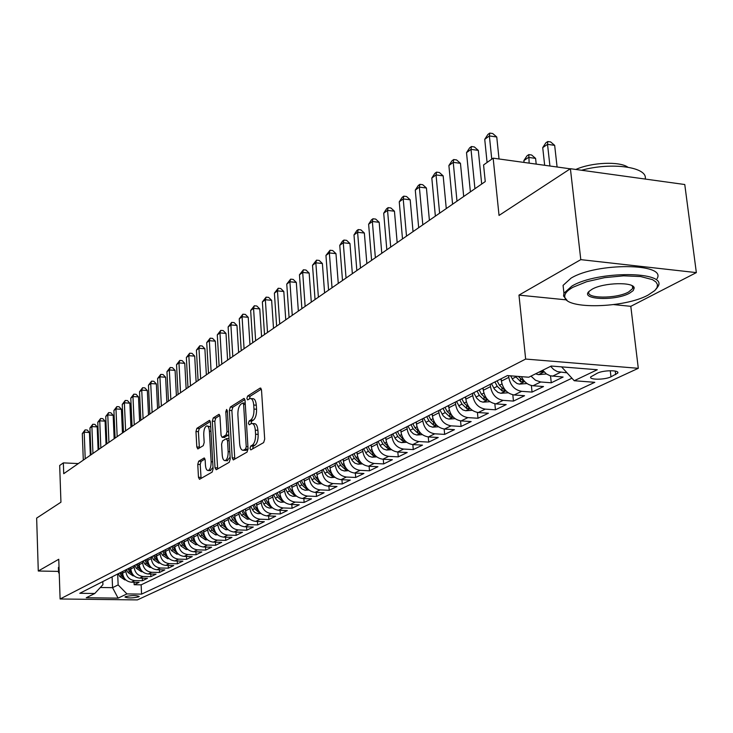 <?xml version="1.0" encoding="UTF-8"?>
<svg xmlns="http://www.w3.org/2000/svg" width="733" height="733" viewBox="0 0 733 733"><rect width="100%" height="100%" fill="white"/><g stroke="black" fill="none" stroke-linecap="round" stroke-linejoin="round"><path stroke-width="1.1" d="M252.454 423.555L254.232 423.656C256.238 423.619 257.457 425.836 257.906 430.308L258.163 434.385C258.263 439.791 257.182 443.419 254.91 445.27L252.335 445.133L250.713 446.067L250.008 448.44L250.814 449.915L263.651 442.585L264.686 439.14L261.507 390.038L260.133 388.087L247.58 396.077L246.884 398.459L247.662 399.879L250.127 398.505C252.097 398.459 253.297 400.63 253.728 405.028L253.984 409.069C254.085 414.447 253.004 418.094 250.75 420L249.138 420.98L248.441 423.353L249.229 424.801L250.988 423.775L251.703 421.136L249.138 420.98M254.91 445.27L253.288 446.205L252.619 448.908M261.36 389.122L250.136 396.241L249.449 398.779M138.729 596.836L139.215 596.442C136.274 595.196 131.683 595.269 125.453 596.662L124.986 597.047C127.918 598.293 132.499 598.229 138.729 596.836M198.661 461.222L197.763 464.383L198.469 477.284L199.495 479.309L212.176 472.079L213.101 468.854L210.453 422.355L209.436 420.394L196.865 428.347L195.968 431.535L196.811 446.965L197.809 448.944L203.27 445.646L204.177 442.448L203.747 434.724C203.728 429.859 204.718 426.918 206.697 425.91C208.19 425.891 209.097 427.651 209.409 431.187L211.141 461.753C211.159 466.619 210.188 469.541 208.218 470.513C206.688 470.513 205.762 468.699 205.442 465.089L205.158 460.012L204.131 457.997L198.661 461.222L201.117 461.341L200.219 464.502L201.089 478.429M252.335 445.133C254.598 443.282 255.68 439.644 255.579 434.238L255.322 430.161C254.882 425.69 253.664 423.472 251.657 423.509L250.988 423.775M613.732 304.607L630.801 306.321L696.35 272.612L580.793 259.638L570.402 168.709L499.036 215.429L493.153 158.163L483.569 164.952L485.255 181.564L63.725 473.692L63.34 462.88L59.675 465.482L60.94 502.206L36.65 518.103L38.281 571.016L58.539 571.401M580.793 259.638L518.973 295.115L525.653 359.06L60.106 598.989L58.759 559.261L38.281 571.016M232.196 457.859L233.296 459.939L247.048 452.096L248.047 448.724L245.051 400.456L243.942 398.44L230.318 407.062L229.356 410.388L232.196 457.859L234.725 457.988L234.899 459.05M229.255 462.285L216.235 469.752L214.998 467.764L212.332 421.173L213.257 417.92L218.92 414.356L219.964 416.335L221.073 435.31L222.136 437.335L226.03 435.008L226.983 431.71L225.801 411.827L226.616 409.445L227.358 410.846L230.226 458.995L229.255 462.285M570.402 168.709L684.769 184.524L696.35 272.612M134.057 582.24L134.166 584.723L139.105 582.323L131.427 582.204L134.735 580.582C129.576 579.959 126.617 576.917 125.865 571.474L125.801 569.862M142.312 578.181L142.431 580.719L147.48 578.273L139.737 578.135L143.109 576.486C137.914 575.845 134.927 572.775 134.157 567.278L134.084 565.647M150.76 574.031L150.879 576.624L156.037 574.131L148.231 573.985L151.685 572.29C146.435 571.639 143.421 568.533 142.633 562.981L142.559 561.331M159.391 569.779L159.519 572.446L164.788 569.889L156.917 569.733L160.445 568.011C155.139 567.342 152.097 564.199 151.3 558.583L151.227 556.915M168.214 565.445L168.343 568.167L173.739 565.555L165.795 565.39L169.396 563.631C164.055 562.944 160.976 559.765 160.161 554.093L160.087 552.407M177.23 561.002L177.377 563.796L182.893 561.13L174.875 560.947L178.559 559.142C173.171 558.454 170.056 555.238 169.231 549.493L169.149 547.798M186.457 556.457L186.613 559.325L192.257 556.594L184.157 556.402L187.941 554.56C182.49 553.846 179.347 550.593 178.504 544.793L178.421 543.071M195.903 551.812L196.059 554.753L201.832 551.958L193.668 551.757L197.534 549.869C192.037 549.145 188.857 545.847 187.996 539.983L187.905 538.242M205.561 547.047L205.726 550.071L211.635 547.212L203.398 546.992L207.357 545.059C201.804 544.326 198.597 540.991 197.718 535.053L197.626 533.294M215.447 542.182L215.63 545.279L221.678 542.347L213.358 542.118L217.408 540.139C211.81 539.387 208.566 536.006 207.668 530.005L207.576 528.227M225.572 537.188L225.764 540.377L231.958 537.371L223.565 537.133L227.716 535.099C222.062 534.33 218.773 530.912 217.866 524.837L217.765 523.041M235.944 532.076L236.145 535.347L242.495 532.268L234.019 532.021L238.271 529.941C232.563 529.153 229.237 525.689 228.311 519.541L228.201 517.727M246.572 526.835L246.774 530.197L253.288 527.045L244.73 526.78L249.092 524.645C243.319 523.838 239.966 520.329 239.013 514.117L238.903 512.275M257.457 521.465L257.677 524.92L264.347 521.694L255.707 521.401L260.178 519.221C254.36 518.396 250.961 514.841 249.99 508.555L249.871 506.695M268.617 515.959L268.846 519.514L275.69 516.197L266.968 515.895L271.549 513.659C265.676 512.816 262.24 509.215 261.25 502.847L261.122 500.969M280.061 510.305L280.308 513.961L287.318 510.571L278.522 510.25L283.222 507.951C277.285 507.089 273.803 503.434 272.795 496.992L272.667 495.087M291.807 504.506L292.064 508.271L299.256 504.79L290.369 504.451L295.197 502.087C289.196 501.207 285.678 497.505 284.642 490.991L284.514 489.058M303.847 498.55L304.122 502.435L311.507 498.861L302.527 498.504L307.484 496.076C301.428 495.178 297.864 491.422 296.81 484.825L296.673 482.864M316.216 492.439L316.5 496.443L324.087 492.768L315.016 492.393L320.11 489.901C313.99 488.984 310.38 485.173 309.299 478.493L309.161 476.514M328.906 486.162L329.209 490.285L337.006 486.51L327.843 486.116L333.075 483.56C326.891 482.616 323.244 478.759 322.135 471.988L321.989 469.981M341.945 479.712L342.265 483.963L350.273 480.088L341.028 479.675L346.397 477.046C340.149 476.074 336.456 472.162 335.32 465.299L335.164 463.265M355.349 473.078L355.688 477.467L363.916 473.481L354.57 473.042L360.095 470.339C353.782 469.349 350.044 465.373 348.881 458.427L348.716 456.366M369.12 466.261L369.478 470.797L377.944 466.692L368.497 466.234L374.178 463.448C367.801 462.431 364.017 458.4 362.826 451.354L362.661 449.274M383.277 459.243L383.661 463.925L392.366 459.71L382.828 459.224L388.673 456.357C382.223 455.312 378.393 451.226 377.165 444.079L377 441.972M397.845 452.023L398.257 456.861L407.209 452.527L397.57 452.004L403.59 449.063C397.075 447.991 393.19 443.832 391.935 436.593L391.752 434.458M412.835 444.583L413.275 449.595L422.492 445.123L412.752 444.583L418.955 441.55C412.367 440.451 408.428 436.227 407.145 428.887L406.952 426.725M428.274 436.923L428.732 442.109L438.233 437.509L428.393 436.932L434.779 433.808C428.118 432.681 424.123 428.393 422.804 420.944L422.611 418.754M444.171 429.025L444.656 434.394L454.451 429.657L444.5 429.052L451.088 425.836C444.345 424.673 440.304 420.311 438.948 412.761L438.746 410.535M460.553 420.879L461.075 426.45L471.163 421.567L461.112 420.925L467.901 417.608C461.084 416.408 456.989 411.983 455.596 404.323L455.385 402.069M477.43 412.459L477.989 418.259L488.398 413.22L478.237 412.551L485.246 409.124C478.356 407.896 474.196 403.388 472.767 395.618L472.547 393.328M494.848 403.773L495.444 409.802L506.182 404.607L495.911 403.901L503.14 400.365C496.177 399.1 491.962 394.519 490.496 386.63L490.267 384.303M512.816 394.794L513.457 401.088L524.544 395.719L514.163 394.977L521.63 391.321C514.584 390.02 510.305 385.366 508.794 377.358L508.629 375.681M531.37 385.503L532.057 392.082L543.51 386.538L533.01 385.75L540.725 381.985L535.475 380.235L530.994 376.111M550.529 375.882L551.271 382.782L563.1 377.055L550.199 375.791L546.479 373.986L542.686 370.284M131.427 582.204C126.287 581.571 123.346 578.557 122.603 573.133L122.53 571.529M139.737 578.135C134.551 577.503 131.583 574.443 130.822 568.964L130.749 567.342M148.231 573.985C142.999 573.334 139.994 570.237 139.224 564.703L139.151 563.063M156.917 569.733C151.639 569.074 148.597 565.949 147.809 560.351L147.736 558.693M165.795 565.39C160.463 564.712 157.403 561.551 156.596 555.898L156.514 554.221M174.875 560.947C169.497 560.259 166.4 557.062 165.576 551.344L165.493 549.649M184.157 556.402C178.733 555.706 175.608 552.462 174.775 546.69L174.683 544.976M193.668 551.757C188.189 551.042 185.028 547.762 184.175 541.916L184.084 540.184M203.398 546.992C197.873 546.259 194.676 542.942 193.805 537.042L193.714 535.292M213.358 542.118C207.778 541.375 204.544 538.013 203.664 532.039L203.563 530.271M223.565 537.133C217.93 536.364 214.659 532.964 213.761 526.926L213.66 525.13M234.019 532.021C228.329 531.233 225.022 527.787 224.106 521.676L223.996 519.871M244.73 526.78C238.985 525.982 235.641 522.492 234.697 516.307L234.587 514.474M255.707 521.401C249.907 520.595 246.526 517.058 245.564 510.8L245.454 508.94M266.968 515.895C261.113 515.061 257.695 511.478 256.706 505.147L256.596 503.278M278.522 510.25C272.603 509.398 269.139 505.761 268.141 499.356L268.012 497.46M290.369 504.451C284.395 503.58 280.895 499.897 279.869 493.41L279.74 491.486M302.527 498.504C296.499 497.606 292.953 493.877 291.899 487.308L291.771 485.365M315.016 492.393C308.923 491.476 305.34 487.692 304.259 481.04L304.122 479.07M327.843 486.116C321.686 485.182 318.058 481.343 316.958 474.608L316.812 472.611M341.028 479.675C334.798 478.713 331.124 474.819 329.997 467.993L329.85 465.977M354.57 473.042C348.285 472.061 344.565 468.112 343.411 461.194L343.255 459.151M368.497 466.234C362.148 465.226 358.382 461.213 357.2 454.203L357.035 452.133M382.828 459.224C376.405 458.189 372.593 454.121 371.384 447.02L371.21 444.922M397.57 452.004C391.083 450.951 387.216 446.818 385.979 439.617L385.805 437.491M412.752 444.583C406.192 443.492 402.28 439.296 401.006 432.003L400.823 429.84M428.393 436.932C421.759 435.814 417.792 431.554 416.481 424.15L416.289 421.97M444.5 429.052C437.793 427.898 433.771 423.573 432.433 416.069L432.232 413.852M461.112 420.925C454.332 419.743 450.254 415.345 448.88 407.731L448.669 405.486M478.237 412.551C471.383 411.332 467.251 406.861 465.831 399.137L465.62 396.855M495.911 403.901C488.984 402.646 484.788 398.101 483.34 390.258L483.111 387.949M514.163 394.977C507.154 393.685 502.902 389.067 501.399 381.105L501.17 378.759M597.358 373.179L590.752 376.881C588.663 379.987 604.807 379.941 610.983 376.826L617.727 373.106C619.926 369.954 603.516 370.009 597.358 373.179M525.653 359.06L638.296 368.305L137.383 599.906L60.106 598.989M134.166 584.723L141.139 584.833L141.57 594.115L594.784 382.314L574.232 380.729L561.579 366.866M141.57 594.115L126.937 593.922L118.095 598.137L86.247 597.743L94.777 593.492L79.787 593.29L507.392 375.589L528.75 377.229L551.216 366.033L597.276 369.744L574.232 380.729M567.03 372.84L557.392 371.631L553.727 369.551L550.611 366.335M551.271 382.782L540.725 381.985M532.057 392.082L521.63 391.321M513.457 401.088L503.14 400.365M495.444 409.802L485.246 409.124M477.989 418.259L467.901 417.608M461.075 426.45L451.088 425.836M444.656 434.394L434.779 433.808M428.732 442.109L418.955 441.55M413.275 449.595L403.59 449.063M398.257 456.861L388.673 456.357M383.661 463.925L374.178 463.448M369.478 470.797L360.095 470.339M355.688 477.467L346.397 477.046M342.265 483.963L333.075 483.56M329.209 490.285L320.11 489.901M316.5 496.443L307.484 496.076M304.122 502.435L295.197 502.087M292.064 508.271L283.222 507.951M280.308 513.961L271.549 513.659M268.846 519.514L260.178 519.221M257.677 524.92L249.092 524.645M246.774 530.197L238.271 529.941M236.145 535.347L227.716 535.099M225.764 540.377L217.408 540.139M215.63 545.279L207.357 545.059M205.726 550.071L197.534 549.869M196.059 554.753L187.941 554.56M186.613 559.325L178.559 559.142M177.377 563.796L169.396 563.631M168.343 568.167L160.445 568.011M159.519 572.446L151.685 572.29M150.879 576.624L143.109 576.486M142.431 580.719L134.735 580.582M141.139 584.833L571.932 378.21M112.112 576.834L112.561 587.674L118.141 584.907L117.683 573.994M630.801 306.321L638.296 368.305M78.321 463.577L63.34 462.88M570.237 168.819L493.153 158.163M100.329 587.49L112.561 587.674L118.095 598.137M102.803 581.571L102.932 584.668L94.777 593.492M521.429 376.661C524.095 382.067 527.952 385.1 533.01 385.75M118.141 584.907L126.937 593.922M518.973 295.115L566.316 299.861M250.952 398.56L252.693 398.679C254.663 398.624 255.872 400.795 256.303 405.193L256.559 409.234C256.66 414.603 255.579 418.25 253.325 420.156L251.703 421.136M244.914 399.558L232.837 407.218L231.875 410.544L234.725 457.988M245.537 449.054L246.233 446.699L243.613 404.405L242.843 402.994L241.02 404.103C238.83 406.018 237.785 409.61 237.886 414.878L239.636 443.602C240.058 448.055 241.258 450.282 243.237 450.264L245.537 449.054L248.066 449.192L246.407 450.163L243.851 450.025M245.042 450.355L246.407 450.163M219.836 415.464L215.74 418.067L214.806 421.319L217.655 468.937M224.234 437.363L228.788 434.926M222.227 455.12C222.566 458.785 223.528 460.617 225.113 460.617C227.175 459.6 228.183 456.613 228.165 451.638L227.514 440.643L226.24 438.682L222.539 440.918L221.586 444.189L222.227 455.12M227.056 460.709L230.116 457.227M229.017 438.737L226.662 438.618M205.011 459.032L201.117 461.341M210.16 470.604L213.019 467.407M210.719 426.918L207.256 425.946M210.334 421.493L199.303 428.493L198.405 431.664L199.394 448.019M557.089 166.996L554.661 145.363L547.524 144.328L542.722 147.635L544.665 165.282M549.933 166.006L547.524 144.328L547.762 141.515L550.611 141.927L554.661 145.363M542.722 147.635L545.838 142.843L547.762 141.515M499.026 158.969L496.754 136.998L489.378 135.935L491.751 159.153M484.733 139.334L487.903 134.46L489.763 133.094L489.378 135.935L484.733 139.334L487.079 162.469M489.763 133.094L492.713 133.516L496.754 136.998M648.119 295.069L654.853 290.515L657.098 287.492L657.474 284.596L655.925 281.948L652.507 279.649L640.605 276.543L623.682 275.819L604.615 277.651L586.702 281.701L572.977 287.254C567.067 290.607 564.337 293.832 564.795 296.947C565.335 309.61 624.397 308.19 648.119 295.069M567.067 300.365L563.549 296.022L563.943 293.209L571.914 286.072C597.477 270.486 668.13 271.018 658.032 286.484L656.117 289.114M629.647 293.145C615.399 301.226 579.647 299.715 589.094 291.34L592.072 289.242C603.479 282.471 634.357 281.674 634.192 288.115L633.193 290.607L629.647 293.145M589.341 291.111L589.048 291.633C584.943 298.734 616.343 298.972 628.602 291.991L632.689 288.518L632.909 287.199L632.02 285.696M581.562 170.248C611.798 161.828 648.284 167.124 645.177 179.044M615.152 174.894L636.858 177.899M575.826 169.46C591.568 162.35 619.358 161.132 627.815 167.151M563.622 290.35L563.072 285.384L571.025 278.164C596.534 262.405 667.112 263.01 657.052 278.659M58.42 568.011L59.016 566.636M59.245 573.518L58.567 572.216L59.171 571.374M546.461 373.967L538.379 374.645L535.612 373.812M536.208 164.11L535.585 158.392L528.53 157.403L523.866 160.609L524.068 162.433M539.296 371.97L543.144 371.878L541.641 370.806M529.144 163.138L528.805 154.599L531.627 155.002L535.585 158.392M523.866 160.609L526.945 155.891L528.805 154.599M527.054 383.551L519.312 384.11L516.948 383.478L513.302 380.583L510.589 375.827M515.272 376.194L520.687 381.774L523.903 381.444L518.268 376.423M501.345 380.528L500.575 379.062M508.235 392.787L500.85 393.273L497.945 392.375L494.509 389.269L491.486 383.689M494.922 381.939L497.24 386.346L502.142 391.001L505.284 390.689L499.43 385.246L497.102 380.83M483.276 389.635L482.543 388.243M489.946 401.693L482.974 402.151L480.106 401.272L476.716 398.211L473.738 392.723M477.064 391.028L479.345 395.371L484.183 399.943L487.262 399.65L481.462 394.299L479.18 389.947M481.691 184.038L478.31 150.375L471.017 149.358L474.929 188.72M466.518 152.647L469.642 147.855L471.438 146.527L471.017 149.358L466.518 152.647L470.384 191.872M471.438 146.527L474.352 146.939L478.31 150.375M463.696 196.508L460.452 163.331L453.241 162.35L456.989 201.154M448.889 165.539L451.968 160.82L453.709 159.537L453.241 162.35L448.889 165.539L452.591 204.205M453.709 159.537L456.586 159.931L460.452 163.331M446.269 208.584L443.172 175.874L436.043 174.93L439.617 213.193M431.819 178.018L434.852 173.373L436.538 172.136L436.043 174.93L431.819 178.018L435.365 216.143M436.538 172.136L439.388 172.512L443.172 175.874M429.391 220.285L426.423 188.014L419.368 187.117L422.804 224.848M415.281 190.104L418.268 185.531L419.899 184.331L419.368 187.117L415.281 190.104L418.68 227.706M419.899 184.331L422.721 184.698L426.423 188.014M465.767 398.459L465.07 397.13M472.244 410.315L465.657 410.746L462.816 409.884L459.472 406.879L456.549 401.473M459.774 399.833L462.01 404.112L466.784 408.611L469.798 408.327L464.062 403.077L461.817 398.789M413.036 231.619L410.187 199.797L403.214 198.936L406.503 236.145M399.256 201.832L402.188 197.324L403.773 196.16L403.214 198.936L399.256 201.832L402.499 238.912M403.773 196.16L406.558 196.508L410.187 199.797M448.807 407.017L448.147 405.752M455.092 418.671L448.871 419.084L446.067 418.241L443.153 415.813L439.882 409.958M452.518 416.298L447.203 411.579L444.986 407.356M443.007 408.363L445.215 412.578L449.915 417.004L452.866 416.683M397.176 242.605L394.446 211.214L387.546 210.389L390.698 247.094M383.707 213.193L386.593 208.758L388.133 207.631L387.546 210.389L383.707 213.193L386.822 249.779M388.133 207.631L390.891 207.97L394.446 211.214M432.36 415.309L431.737 414.108M438.462 426.78L432.589 427.165L429.281 426.038L426.551 423.436L423.711 418.186M435.888 424.352L430.848 419.817L428.677 415.666M426.753 416.646L428.924 420.797L433.56 425.149L436.419 424.957M381.783 253.27L379.181 222.291L372.355 221.503L375.369 257.723M368.626 224.225L371.466 219.854L372.96 218.764L372.355 221.503L368.626 224.225L371.604 260.325M372.96 218.764L375.69 219.085L379.181 222.291M416.417 423.353L415.813 422.208M422.336 434.642L416.784 435.008L413.522 433.909L410.828 431.343L408.034 426.175M419.771 432.195L414.988 427.815L412.844 423.72M410.975 424.673L413.11 428.759L417.7 433.047L420.421 432.937M366.857 263.614L364.356 233.048L357.603 232.288L360.489 268.031M353.984 234.936L356.788 230.629L358.235 229.566L357.603 232.288L353.984 234.936L356.843 270.559M358.235 229.566L360.929 229.869L364.356 233.048M400.933 431.169L400.365 430.079M406.687 442.274L401.455 442.622L398.221 441.541L395.563 439.021L392.806 433.927M404.121 439.809L399.586 435.585L397.478 431.545M395.664 432.47L397.772 436.501L402.298 440.716L404.891 440.67M352.353 273.666L349.953 243.493L343.273 242.76L346.049 278.036M339.764 245.335L342.522 241.084L343.933 240.058L343.273 242.76L339.764 245.335L342.503 280.492M343.933 240.058L346.599 240.351L349.953 243.493M385.906 438.755L385.366 437.711M391.504 449.696L386.557 450.016L383.359 448.953L380.739 446.47L378.026 441.449M388.994 447.231L384.642 443.117L382.562 439.14M380.803 440.038L382.873 444.006L387.345 448.156L389.8 448.165M338.27 283.424L335.971 253.636L329.364 252.94L332.022 287.757M325.947 255.432L330.042 250.246L329.364 252.94L325.947 255.432L328.576 290.149M330.042 250.246L332.681 250.53L335.971 253.636M371.31 446.122L370.788 445.133M376.753 456.897L372.089 457.2L368.928 456.164L366.335 453.709L363.66 448.761M374.279 454.423L370.119 450.438L368.067 446.516M366.363 447.387L368.406 451.308L372.813 455.395L375.14 455.44M324.591 292.907L322.383 263.504L315.841 262.826L318.388 297.204M312.515 265.254L316.537 260.151L315.841 262.826L312.515 265.254L315.043 299.522M316.537 260.151L319.148 260.426L322.383 263.504M357.127 453.287L356.632 452.343M362.423 463.888L358.025 464.181L354.9 463.164L352.335 460.755L349.705 455.871M359.976 461.424L356 457.557L353.984 453.69M352.326 454.533L354.341 458.391L358.694 462.422L360.893 462.505M311.287 302.133L309.161 273.088L302.692 272.438L305.139 306.385M299.458 274.802L303.407 269.781L302.692 272.438L299.458 274.802L301.886 308.648M303.407 269.781L305.991 270.046L309.161 273.088M298.349 311.094L296.306 282.416L289.901 281.784L292.256 315.318M286.759 284.083L290.635 279.145L289.901 281.784L286.759 284.083L289.086 317.517M290.635 279.145L293.191 279.401L296.306 282.416M285.76 319.817L283.799 291.487L277.459 290.882L279.713 324.004M274.399 293.118L278.21 288.261L277.459 290.882L274.399 293.118L276.634 326.139M278.21 288.261L280.739 288.509L283.799 291.487M343.337 460.251L342.87 459.353M348.496 470.696L344.345 470.971L341.257 469.972L338.728 467.59L336.126 462.78M346.068 468.222L342.284 464.475L340.295 460.654M338.683 461.478L340.662 465.29L344.968 469.257L347.03 469.367M329.932 467.022L329.484 466.161M334.954 477.32L331.041 477.577L327.981 476.597L325.489 474.251L322.923 469.505M332.553 474.828L328.943 471.2L326.982 467.434M325.406 468.24L327.367 471.997L331.618 475.9L333.552 476.038M316.885 473.61L316.464 472.794M321.787 483.762L317.581 483.945L314.604 482.735L312.606 480.729L310.077 476.047M319.396 481.26L315.96 477.742L314.026 474.031M312.496 474.81L314.42 478.521L318.626 482.369L320.44 482.525M273.51 328.311L271.631 300.319L265.346 299.742L267.518 332.461M262.368 301.914L266.106 297.14L265.346 299.742L262.368 301.914L264.521 334.541M266.106 297.14L268.617 297.369L271.631 300.319M304.195 480.033L303.783 479.245M308.969 490.029L304.983 490.203L302.042 489.012L300.063 487.033L297.571 482.406M306.605 487.518L303.315 484.119L301.419 480.454M299.925 481.215L301.822 484.87L305.982 488.664L307.677 488.829M261.58 336.575L259.775 308.923L253.554 308.364L255.643 340.689M250.659 310.48L254.333 305.771L253.554 308.364L250.659 310.48L252.72 342.714M254.333 305.771L256.816 306L259.775 308.923M291.835 486.272L291.441 485.53M296.489 496.131L292.724 496.296L289.81 495.123L287.849 493.172L285.394 488.609M294.144 493.611L291.01 490.322L289.132 486.703M287.684 487.445L289.562 491.055L293.667 494.802L295.243 494.967M249.962 344.629L248.221 317.297L242.073 316.757L244.071 348.706M239.251 318.828L242.861 314.191L242.073 316.757L239.251 318.828L241.23 350.686M242.861 314.191L245.317 314.402L248.221 317.297M279.795 492.365L279.429 491.651M284.34 502.078L280.776 502.233L277.889 501.079L275.956 499.155L273.537 494.647M282.013 499.54L279.035 496.36L277.175 492.796M275.764 493.511L277.615 497.075L281.674 500.767L283.13 500.951M238.637 352.472L236.97 325.461L230.886 324.939L232.801 356.522M228.128 326.955L231.683 322.392L230.886 324.939L228.128 326.955L230.025 358.437M231.683 322.392L234.111 322.593L236.97 325.461M268.067 498.293L267.719 497.606M272.502 507.877L269.13 508.015L266.271 506.879L264.366 504.982L261.974 500.538M270.193 505.321L267.353 502.252L265.529 498.724M264.146 499.43L265.969 502.948L269.982 506.585L271.338 506.778M227.606 360.123L226.002 333.414L219.973 332.919L221.815 364.127M217.289 334.88L220.78 330.381L219.973 332.919L217.289 334.88L219.112 366.005M220.78 330.381L223.189 330.583L226.002 333.414M256.642 504.075L256.303 503.424M260.966 513.521L257.778 513.659L254.956 512.532L253.068 510.663L250.704 506.274M258.676 510.956L255.973 507.987L254.168 504.506M252.821 505.193L254.626 508.665L258.593 512.257L259.839 512.449M216.849 367.572L215.31 341.175L209.336 340.698L211.113 371.549M206.724 342.613L210.16 338.179L209.336 340.698L206.724 342.613L208.474 373.381M210.16 338.179L212.543 338.371L215.31 341.175M245.5 509.71L245.179 509.087M249.724 519.037L247.195 519.202L241.496 515.29L239.718 511.863M247.442 516.444L244.877 513.586L243.099 510.15M241.789 510.809L243.567 514.245L247.488 517.791L248.624 517.974M206.358 374.847L204.883 348.743L198.964 348.276L200.668 378.787M196.417 350.145L199.797 345.774L198.964 348.276L196.417 350.145L198.102 380.574M199.797 345.774L202.161 345.967L204.883 348.743M234.633 515.207L234.331 514.612M238.766 524.407L236.402 524.562L230.758 520.705L228.998 517.324M236.493 521.804L232.297 515.647M231.014 516.298L232.773 519.679L236.649 523.179L237.694 523.371M196.123 381.939L194.703 356.119L188.848 355.679L190.479 385.851M186.356 357.502L189.682 353.196L188.848 355.679L186.356 357.502L187.978 387.583M189.682 353.196L192.028 353.37L194.703 356.119M224.032 520.567L223.739 519.999M228.073 529.647L225.865 529.794L220.276 525.982L218.544 522.647M225.819 527.027L221.76 521.007M220.514 521.639L222.246 524.993L227.019 528.621M213.697 525.799L213.413 525.259M217.646 534.76L215.575 534.898L210.05 531.141L208.346 527.842M215.392 532.121L211.48 526.239M210.261 526.862L211.974 530.17L216.611 533.752M203.6 530.912L203.334 530.39M207.457 539.754L205.533 539.882L200.063 536.171L198.377 532.909M205.222 537.097L201.438 531.352M200.256 531.956L201.942 535.227L205.698 538.59L205.652 537.756M186.145 388.856L184.771 363.33L178.971 362.899L180.547 392.732M176.534 364.677L179.814 360.434L178.971 362.899L176.534 364.677L178.092 394.436M179.814 360.434L182.132 360.609L184.771 363.33M176.396 395.609L175.077 370.367L169.332 369.954L170.844 399.458M166.95 371.686L170.184 367.499L169.332 369.954L166.95 371.686L168.453 401.116M170.184 367.499L172.475 367.664L175.077 370.367M166.877 402.206L165.612 377.229L159.913 376.835L161.37 406.027M157.595 378.53L160.774 374.398L159.913 376.835L157.595 378.53L159.034 407.64M160.774 374.398L163.047 374.554L165.612 377.229M193.741 535.896L193.485 535.402M197.516 544.628L195.729 544.747L190.314 541.091L188.647 537.866M195.299 541.953L191.643 536.345M190.479 536.932L192.147 540.166L196.517 543.639M157.577 408.647L156.358 383.936L150.723 383.561L152.116 412.432M148.451 385.21L151.584 381.142L150.723 383.561L148.451 385.21L149.834 414.017M151.584 381.142L153.838 381.288L156.358 383.936M184.12 540.771L183.873 540.294M187.813 549.393L186.155 549.503L180.794 545.893L179.145 542.704M185.605 546.699L182.068 541.211M180.932 541.788L182.581 544.986L186.823 548.412M148.497 414.942L147.324 390.497L141.735 390.13L143.082 418.699M139.517 391.743L142.605 387.72L141.735 390.13L139.517 391.743L140.855 420.247M142.605 387.72L144.841 387.876L147.324 390.497M174.711 545.535L174.481 545.077M178.33 554.047L176.79 554.148L171.485 550.584L169.864 547.432M176.131 551.335L172.713 545.975M171.614 546.543L173.235 549.695L177.349 553.067M139.618 421.099L138.491 396.901L132.957 396.544L134.249 424.819M130.795 398.129L133.827 394.162L132.957 396.544L130.795 398.129L132.068 426.331M133.827 394.162L136.045 394.299L138.491 396.901M169.066 558.601L167.646 558.693L162.396 555.165L160.784 552.05M166.877 555.861L163.578 550.63M162.497 551.179L164.11 554.304L168.095 557.611M130.941 427.11L129.86 403.168L124.372 402.82L125.618 430.802M122.255 404.369L125.251 400.447L124.372 402.82L122.255 404.369L123.483 432.278M125.251 400.447L127.45 400.594L129.86 403.168M160.005 563.045L158.704 563.127L153.499 559.645L151.914 556.567M157.833 560.296L154.645 555.174M153.582 555.715L155.176 558.803L158.731 561.67M151.154 567.388L149.963 567.47L144.813 564.034L143.237 560.983M148.991 564.621L145.904 559.627M144.877 560.149L146.444 563.21L150.201 566.407M142.495 571.648L141.405 571.713L136.311 568.313L134.753 565.308M140.342 568.854L137.364 563.97M136.356 564.492L137.905 567.507L141.542 570.65M122.457 432.983L121.421 409.289L115.979 408.959L117.17 436.648M113.908 410.471L116.868 406.604L115.979 408.959L113.908 410.471L115.09 438.096M116.868 406.604L119.039 406.733L121.421 409.289M114.165 438.737L113.166 415.281L107.769 414.96L108.924 442.375M105.754 416.436L108.658 412.624L107.769 414.96L105.754 416.436L106.881 443.786M108.658 412.624L110.82 412.752L113.166 415.281M106.047 444.363L105.085 421.136L99.743 420.834L100.842 447.964M97.764 422.281L100.641 418.506L99.743 420.834L97.764 422.281L98.854 449.347M100.641 418.506L102.776 418.635L105.085 421.136M134.029 575.808L133.04 575.872L127.991 572.51L126.452 569.532M131.894 572.995L129.008 568.231M128.018 568.735L129.558 571.722L133.012 574.727M98.112 449.86L97.187 426.872L91.891 426.579L92.944 453.443M89.948 427.99L92.779 424.27L91.891 426.579L89.948 427.99L91.002 454.79M92.779 424.27L94.896 424.389L97.187 426.872M125.746 579.876L124.857 579.931L119.846 576.614L118.334 573.664M123.62 577.045L120.826 572.391M119.864 572.885L121.385 575.845L124.793 578.859M90.342 455.248L89.453 432.479L84.194 432.195L85.211 458.803M82.298 433.588L85.101 429.904L84.194 432.195L82.298 433.588L83.305 460.122M85.101 429.904L87.2 430.024L89.453 432.479M122.603 573.133L125.865 571.474M130.822 568.964L134.157 567.278M139.224 564.703L142.633 562.981M147.809 560.351L151.3 558.583M156.596 555.898L160.161 554.093M165.576 551.344L169.231 549.493M174.775 546.69L178.504 544.793M184.175 541.916L187.996 539.983M193.805 537.042L197.718 535.053M203.664 532.039L207.668 530.005M213.761 526.926L217.866 524.837M224.106 521.676L228.311 519.541M234.697 516.307L239.013 514.117M245.564 510.8L249.99 508.555M256.706 505.147L261.25 502.847M268.141 499.356L272.795 496.992M279.869 493.41L284.642 490.991M291.899 487.308L296.81 484.825M304.259 481.04L309.299 478.493M316.958 474.608L322.135 471.988M329.997 467.993L335.32 465.299M343.411 461.194L348.881 458.427M357.2 454.203L362.826 451.354M371.384 447.02L377.165 444.079M385.979 439.617L391.935 436.593M401.006 432.003L407.145 428.887M416.481 424.15L422.804 420.944M432.433 416.069L438.948 412.761M448.88 407.731L455.596 404.323M465.831 399.137L472.767 395.618M483.34 390.258L490.496 386.63M501.399 381.105L508.794 377.358M552.49 376.221L560.47 372.327M615.253 371.072L615.674 374.636M610.268 370.715L610.983 376.826M258.163 434.385L255.579 434.238M257.906 430.308L255.322 430.161M253.325 420.156L250.75 420M256.559 409.234L253.984 409.069M256.303 405.193L253.728 405.028M250.136 396.241L247.58 396.077M260.847 388.142L260.133 388.087M253.288 446.205L250.713 446.067M231.875 410.544L229.356 410.388M232.837 407.218L230.318 407.062M244.401 398.569L243.722 398.532M247.928 446.791L246.233 446.699M245.298 404.515L243.613 404.405M217.49 467.883L214.998 467.764M214.806 421.319L212.332 421.173M215.74 418.067L213.257 417.92M219.341 414.475L218.727 414.438M224.829 437.39L222.319 437.253M228.54 435.145L226.03 435.008M228.604 431.801L226.983 431.71M227.422 411.928L225.801 411.827M229.786 451.72L228.165 451.638M229.136 440.725L227.514 440.643M204.498 458.098L203.957 458.07M212.707 461.827L211.141 461.753M210.967 431.279L209.409 431.187M199.257 447.093L196.811 446.965M198.405 431.664L195.968 431.535M199.303 428.493L196.865 428.347M209.84 420.504L209.244 420.467M200.924 477.394L198.469 477.284M200.219 464.502L197.763 464.383M538.572 374.636L544.06 371.915M539.8 371.723L539.855 372.227M519.505 384.101L524.681 381.526M512.156 378.824L515.72 377.037M520.403 379.016L520.687 381.774M501.042 393.264L505.935 390.836M499.43 385.246L501.968 383.964M493.795 388.087L497.24 386.346M501.876 388.362L502.142 391.001M483.166 402.142L487.793 399.842M481.462 394.299L483.881 393.08M476.01 397.048L479.345 395.371M483.936 397.414L484.183 399.943M465.84 410.737L470.21 408.565M464.062 403.077L466.371 401.913M458.785 405.743L462.01 404.112M466.555 406.183L466.784 408.611M449.045 419.074L453.177 417.022M447.203 411.579L449.393 410.471M442.081 414.163L445.215 412.578M449.705 414.676L449.915 417.004M432.763 427.156L436.666 425.222M430.848 419.817L432.937 418.772M425.882 422.327L428.924 420.797M433.368 422.914L433.56 425.149M416.958 434.999L420.641 433.166M414.988 427.815L416.976 426.817M410.168 430.253L413.11 428.759M417.508 430.894L417.7 433.047M401.62 442.613L405.102 440.89M399.586 435.585L401.482 434.623M394.904 437.94L397.772 436.501M402.124 438.646L402.298 440.716M386.722 450.007L390.011 448.376M384.642 443.117L386.447 442.21M380.097 445.407L382.873 444.006M387.18 446.168L387.345 448.156M372.254 457.19L375.351 455.651M370.119 450.438L371.842 449.576M365.703 452.664L368.406 451.308M372.657 453.47L372.813 455.395M358.19 464.172L361.103 462.725M356 457.557L357.64 456.732M351.712 459.719L354.341 458.391M358.547 460.571L358.694 462.422M344.51 470.962L347.259 469.596M342.284 464.475L343.85 463.687M338.105 466.582L340.662 465.29M344.831 467.471L344.968 469.257M331.206 477.568L333.79 476.285M328.943 471.2L330.427 470.449M324.875 473.252L327.367 471.997M331.49 474.178L331.618 475.9M318.259 483.991L320.688 482.781M315.96 477.742L317.371 477.027M312.001 479.739L314.42 478.521M318.507 480.711L318.626 482.369M305.652 490.249L307.942 489.113M303.315 484.119L304.671 483.432M299.467 486.061L301.822 484.87M305.863 487.06L305.982 488.664M293.383 496.342L295.527 495.27M291.01 490.322L292.302 489.671M287.263 492.21L289.562 491.055M293.557 493.245L293.667 494.802M281.426 502.27L283.442 501.271M279.035 496.36L280.253 495.746M275.379 498.202L277.615 497.075M281.573 499.265L281.674 500.767M269.771 508.061L271.668 507.117M267.353 502.252L268.516 501.656M263.798 504.047L265.969 502.948M269.891 505.129L269.982 506.585M258.419 513.696L260.188 512.816M255.973 507.987L257.081 507.428M252.5 509.737L254.626 508.665M258.502 510.846L258.593 512.257M247.342 519.193L249 518.368M244.877 513.586L245.931 513.045M241.496 515.29L243.567 514.245M247.406 516.417L247.488 517.791M236.539 524.553L238.088 523.783M234.056 519.037L235.064 518.533M230.758 520.705L232.773 519.679M236.576 521.933L236.649 523.179M226.002 529.785L227.441 529.07M223.501 524.361L224.454 523.875M220.276 525.982L222.246 524.993M226.021 527.339L226.085 528.447M215.713 534.888L217.06 534.22M213.193 529.556L214.1 529.098M210.05 531.141L211.974 530.17M215.713 532.616L215.768 533.578M205.671 539.873L206.917 539.259M203.133 534.623L204.003 534.192M200.063 536.171L201.942 535.227M195.867 544.738L197.021 544.17M193.31 539.58L194.135 539.158M190.314 541.091L192.147 540.166M195.83 542.768L195.867 543.492M186.292 549.493L187.355 548.971M183.717 544.417L184.505 544.023M180.794 545.893L182.581 544.986M186.228 547.67L186.264 548.275M176.928 554.139L177.908 553.653M174.353 549.136L175.086 548.76M171.485 550.584L173.235 549.695M176.855 552.444L176.882 552.948M167.784 558.683L168.672 558.234M165.191 553.754L165.896 553.397M162.396 555.165L164.11 554.304M158.832 563.118L159.657 562.715M156.239 558.271L156.908 557.932M153.499 559.645L155.176 558.803M150.091 567.461L150.833 567.095M147.489 562.678L148.112 562.367M144.813 564.034L146.444 563.21M141.533 571.713L142.211 571.374M138.922 567.003L139.517 566.701M136.311 568.313L137.905 567.507M133.168 575.863L133.773 575.561M130.547 571.218L131.115 570.934M127.991 572.51L129.558 571.722M124.977 579.931L125.517 579.656M122.356 575.35L122.887 575.084M119.846 576.614L121.385 575.845M617.607 372.098L617.727 373.106M245.216 403.141L243.017 403.003M245.793 450.392L243.237 450.264M224.637 437.473L222.136 437.335M227.633 460.736L225.113 460.617M210.692 470.632L208.218 470.513M563.072 285.384L563.943 293.209M632.689 288.518L632.377 285.888M632.909 287.199L634.192 288.115M564.795 296.947L563.549 296.022M58.402 567.498L58.567 572.216M59.245 573.371L58.613 572.803"/></g></svg>
